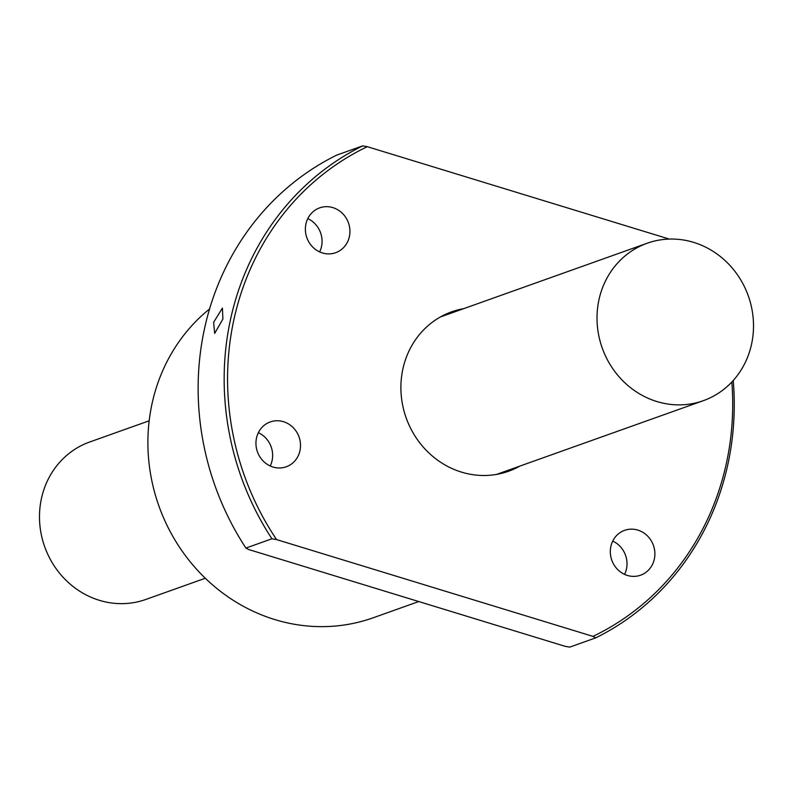 <?xml version="1.0" encoding="UTF-8"?>
<svg xmlns="http://www.w3.org/2000/svg" width="793" height="793" viewBox="0 0 793 793"><rect width="100%" height="100%" fill="white"/><g stroke="black" fill="none" stroke-linecap="round" stroke-linejoin="round"><path stroke-width="1.19" d="M693.637 242.371A83.582 77.545 70.4 0 0 647.197 243.233A83.582 77.545 70.4 0 0 597.179 323.415A83.582 77.545 70.4 0 0 656.891 401.545A83.582 77.545 70.4 0 0 703.332 400.683A83.582 77.545 70.4 0 0 753.35 320.511A83.582 77.545 70.4 0 0 693.637 242.371M205.308 578.246L145.803 599.458A83.582 77.545 -109.6 0 1 99.363 600.321A83.582 77.545 -109.6 0 1 39.65 522.181A83.582 77.545 -109.6 0 1 89.668 442.008L149.173 420.796M213.624 322.315L214.675 333.387L222.912 319.004L222.417 308.1L213.624 322.315M245.909 548.062A272.425 252.759 -109.6 0 1 336.619 155.15L362.639 145.882A272.425 252.759 70.4 0 0 271.93 538.784L245.909 548.062L248.695 549.529L565.102 646.315L569.741 647.118L595.761 637.85A272.425 252.759 70.4 0 0 727.122 467.701A272.425 252.759 70.4 0 0 733.238 380.501M463.717 308.646A84.633 78.527 70.4 0 0 451.703 311.808A84.633 78.527 70.4 0 0 401.06 393.001A84.633 78.527 70.4 0 0 461.526 472.122A84.633 78.527 70.4 0 0 508.551 471.25A84.633 78.527 70.4 0 0 519.851 466.096M305.989 223.666A23.8 22.085 70.4 0 0 312.948 247.277A23.8 22.085 70.4 0 0 335.647 252.709A23.8 22.085 70.4 0 0 349.316 236.919A23.8 22.085 70.4 0 0 342.358 213.297A23.8 22.085 70.4 0 0 319.658 207.865A23.8 22.085 70.4 0 0 305.989 223.666M307.783 218.61A23.8 22.085 -109.6 0 1 321.443 246.851A23.8 22.085 -109.6 0 1 319.648 251.906M610.937 546.149A23.8 22.085 70.4 0 0 617.896 569.761A23.8 22.085 70.4 0 0 640.595 575.193A23.8 22.085 70.4 0 0 654.265 559.402A23.8 22.085 70.4 0 0 647.306 535.781A23.8 22.085 70.4 0 0 624.606 530.348A23.8 22.085 70.4 0 0 610.937 546.149M612.731 541.094A23.8 22.085 -109.6 0 1 626.391 569.334A23.8 22.085 -109.6 0 1 624.597 574.39M256.565 437.746A23.8 22.085 70.4 0 0 263.524 461.357A23.8 22.085 70.4 0 0 286.223 466.79A23.8 22.085 70.4 0 0 299.893 450.999A23.8 22.085 70.4 0 0 292.934 427.377A23.8 22.085 70.4 0 0 270.235 421.945A23.8 22.085 70.4 0 0 256.565 437.746M258.359 432.691A23.8 22.085 -109.6 0 1 272.019 460.931A23.8 22.085 -109.6 0 1 270.225 465.987M418.744 601.55L373.305 617.747A177.206 164.419 -109.6 0 1 274.844 619.581A177.206 164.419 -109.6 0 1 151.929 481.222A177.206 164.419 -109.6 0 1 209.56 308.973M362.639 145.882L367.278 146.685A269.779 250.31 70.4 0 0 276.569 539.587L271.93 538.784M367.278 146.685L669.312 239.08M595.761 637.85L592.986 636.382L276.569 539.587M731.84 382.018A269.779 250.31 -109.6 0 1 592.986 636.382M647.197 243.233L440.402 316.962M703.332 400.683L496.537 474.412"/></g></svg>
